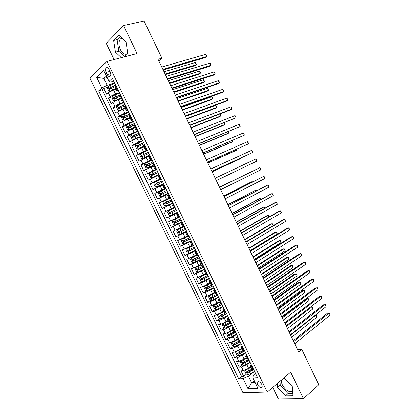 <?xml version="1.0" encoding="UTF-8"?>
<svg xmlns="http://www.w3.org/2000/svg" width="420" height="420" viewBox="0 0 420 420"><rect width="100%" height="100%" fill="white"/><g stroke="black" fill="none" stroke-linecap="round" stroke-linejoin="round"><path stroke-width="0.63" d="M281.615 379.858C281.211 381.302 281.479 383.035 282.424 385.051C285.763 390.516 289.202 392.595 292.745 391.277M261.839 384.452C259.938 381.596 258.373 380.872 257.15 382.274L257.512 384.626C259.408 387.481 260.967 388.206 262.206 386.799L261.839 384.452M127.748 53.456C125.26 55.272 122.813 54.038 120.414 49.754C118.566 45.386 118.524 41.822 120.293 39.06L121.921 37.989M272.753 387.397L278.371 399L303.455 398.717L318.769 384.731L301.775 349.351L297.649 349.771M89.88 78.109L242.933 392.674L267.267 392.065L107.011 61.399L89.88 78.109M107.011 61.399L137.051 53.534L123.554 25.536L106.229 43.36L114.067 59.551M116.104 89.229L113.573 89.99L108.276 92.683L106.575 94.185L103.772 88.415L107.62 87.281M119.385 92.657L115.453 93.86L110.156 96.542L108.444 98.028L112.329 96.831M108.444 98.028L111.242 103.793L112.964 102.333L118.261 99.656L120.782 98.868M125.444 108.486L122.945 109.31L117.647 111.977L115.904 113.384L113.106 107.63L117.028 106.365M130.106 118.094L122.325 121.601L120.556 122.96L117.768 117.217L121.727 115.883M134.757 127.685L126.992 131.213L125.202 132.526L122.42 126.788L126.42 125.386M139.403 137.267L131.654 140.81L129.843 142.076L127.061 136.348L131.108 134.867M144.039 146.827L136.306 150.392L134.479 151.615L131.702 145.892L135.797 144.338M148.675 156.382L139.104 161.138L136.332 155.426L140.48 153.783M153.295 165.916L143.724 170.646L140.952 164.939L145.63 163.023M157.915 175.439L148.339 180.138L145.572 174.447L151.972 171.722M162.529 184.947L152.948 189.62L150.181 183.934L161.275 179.051M167.134 194.444L157.547 199.091L154.786 193.41L165.805 188.391M171.733 203.926L162.141 208.541L159.385 202.871L170.326 197.715M173.57 207.716L163.973 212.321L166.724 217.98L177.544 212.609M178.159 217.177L168.556 221.755L171.308 227.409L182.049 221.897M182.737 226.622L173.135 231.173L175.88 236.822L185.089 231.95M187.315 236.061L177.707 240.581L180.448 246.22L185.692 243.359M191.882 245.48L182.27 249.974L185.005 255.607L189.121 253.292M196.445 254.888L186.827 259.355L189.562 264.978L193.363 262.778M201.002 264.28L193.463 268.07L191.378 268.721L194.108 274.334L197.809 272.129M205.548 273.661L198.03 277.468L195.925 278.077L198.65 283.679L202.256 281.468M210.095 283.028L202.587 286.855L200.461 287.417L203.18 293.013L206.703 290.792M214.631 292.378L207.139 296.226L204.992 296.741L207.711 302.327L211.145 300.106M219.156 301.718L216.993 303.14L211.68 305.582L209.517 306.054L212.231 311.635L215.586 309.398M223.681 311.047L221.534 312.496L216.221 314.927L214.037 315.352L216.746 320.922L220.022 318.68M228.197 320.355L226.065 321.841L220.752 324.256L218.547 324.639L221.251 330.204L224.459 327.952M232.706 329.658L230.591 331.165L225.278 333.575L223.052 333.911L225.755 339.465L228.89 337.207M237.211 338.94L235.111 340.478L229.798 342.878L227.551 343.166L230.249 348.716L233.321 346.447M241.705 348.217L239.621 349.781L234.308 352.165L232.045 352.411L234.738 357.956L237.741 355.677M243.464 351.346L243.758 351.12M246.199 357.473L244.13 359.069L238.812 361.442L236.528 361.646L239.222 367.18L242.167 364.891M247.07 361.079L247.81 360.507M158.781 60.879L161.921 58.202L158.015 59.283L298.678 351.918L301.775 349.351M106.118 72.403L107.179 74.592C108.318 76.561 109.384 77.049 110.386 76.046C111.001 74.933 110.933 73.511 110.187 71.773L109.116 69.562C107.982 67.604 106.916 67.116 105.924 68.098C105.299 69.221 105.362 70.655 106.118 72.403L109.977 71.337M255.722 373.842L253.113 375.947L252.961 378.053L257.639 377.8L112.418 78.283L109.016 81.391L110.576 82.136L113.831 81.197M252.961 378.053L258.017 388.469L248.057 388.794L243.096 378.583L238.681 378.819L98.637 90.872L101.84 87.943L96.642 77.248L103.714 70.471L109.016 81.391M250.042 362.124L246.829 364.633L241.516 367.001L239.222 367.18M250.682 366.718L248.63 368.34L246.829 364.633M245.564 352.889L242.329 355.357L237.011 357.735L234.738 357.956M241.075 343.639L237.82 346.064L232.507 348.453L230.249 348.716M236.586 334.378L233.305 336.756L227.992 339.155L225.755 339.465M232.092 325.101L228.779 327.437L223.466 329.847L221.251 330.204M227.588 315.814L224.254 318.103L218.941 320.523L216.746 320.922M223.078 306.511L219.718 308.758L214.405 311.189L212.231 311.635M218.558 297.197L215.177 299.397L209.864 301.838L207.711 302.327M214.037 287.868L210.63 290.026L205.317 292.478L203.18 293.013M209.507 278.523L206.073 280.639L200.765 283.101L198.65 283.679M204.971 269.168L201.511 271.236L194.108 274.334M200.429 259.802L196.943 261.823L189.562 264.978M195.878 250.42L192.371 252.394L185.005 255.607M191.321 241.022L180.448 246.22M186.758 231.609L175.88 236.822M182.191 222.185L171.308 227.409M177.613 212.751L166.724 217.98M170.279 197.621L166.63 199.343L164.782 195.536M165.685 188.15L162.01 189.824L160.162 186.013M161.086 178.663L157.385 180.29L155.531 176.474M156.482 169.16L152.754 170.741L150.901 166.918M151.867 159.647L148.113 161.18L146.255 157.353M147.247 150.119L143.467 151.604L141.608 147.772M142.622 140.574L138.815 142.018L136.952 138.175M137.986 131.019L134.159 132.416L132.29 128.567M133.35 121.448L129.491 122.798L127.622 118.944M128.698 111.867L124.819 113.164L122.945 109.31M124.047 102.265L120.136 103.52L118.261 99.656M103.772 88.415L102.233 89.806L241.589 376.514L243.695 376.394L246.582 374.094M248.63 368.34L243.311 370.703L241.012 370.865L243.695 376.394M159.385 202.871L166.63 199.343M154.786 193.41L162.01 189.824M150.181 183.934L157.385 180.29M145.572 174.447L152.754 170.741M140.952 164.939L148.113 161.18M136.332 155.426L143.467 151.604M131.702 145.892L138.815 142.018M127.061 136.348L128.856 135.051L134.159 132.416M122.42 126.788L124.189 125.449L129.491 122.798M117.768 117.217L119.516 115.826L124.819 113.164M113.106 107.63L114.839 106.192L120.136 103.52M117.978 89.754L116.97 91.009L118.566 90.962M116.062 85.801L115.064 87.077L116.954 90.972M120.85 95.671L119.826 96.894L121.711 100.79M123.296 100.721L121.727 100.816L122.761 99.619M125.627 105.53L124.577 106.696L126.462 110.586M128.021 110.471L126.478 110.612L127.538 109.468M130.399 115.374L129.323 116.487L131.208 120.372M132.741 120.199L131.219 120.398L132.311 119.306M135.166 125.197L134.064 126.257L135.949 130.142M137.456 129.917L135.959 130.163L137.072 129.124M139.923 135.014L138.794 136.017L140.679 139.897M142.159 139.619L140.69 139.918L141.823 138.931M144.674 144.811L143.519 145.761L145.404 149.636M146.853 149.305L145.409 149.651L146.575 148.727M149.42 154.591L148.239 155.489L150.119 159.364M151.547 158.981L150.124 159.38L151.316 158.503M154.156 164.362L152.953 165.202L154.828 169.076L156.046 168.268M158.886 174.116L157.657 174.904L159.532 178.773M160.902 178.285L159.537 178.778L160.771 178.012M163.606 183.855L162.356 184.59L164.231 188.454L165.491 187.745M168.32 193.583L167.044 194.261L168.919 198.125L170.205 197.468M173.03 203.291L171.728 203.921L173.602 207.779L174.909 207.17M177.728 212.987L176.405 213.565L177.681 212.888M176.405 213.565L178.274 217.418L179.608 216.862M182.427 222.668L181.072 223.193L182.327 222.469M181.078 223.198L182.941 227.041L184.301 226.538M187.11 232.339L185.734 232.806L186.963 232.034M185.74 232.816L187.598 236.649L188.984 236.197M191.793 241.988L190.391 242.408L191.599 241.584M190.397 242.419L192.255 246.241L193.662 245.847M196.466 251.627L195.043 251.995L196.219 251.123M195.048 252.005L196.901 255.822L198.334 255.481M201.133 261.25L199.684 261.566L200.839 260.647M199.694 261.581L201.537 265.387L202.997 265.099M205.79 270.863L204.32 271.12L205.448 270.155M204.33 271.142L206.173 274.943L207.653 274.701M210.446 280.46L208.95 280.665L210.053 279.652M208.96 280.686L210.798 284.482L212.305 284.293M215.087 290.042L213.57 290.194L214.652 289.133M213.581 290.22L215.418 294.005L216.946 293.869M219.728 299.607L218.185 299.712L219.24 298.604M218.201 299.738L220.028 303.513L221.582 303.429L215.308 306.595L215.849 307.713L222.128 304.558M224.359 309.162L222.794 309.215L223.823 308.054M222.805 309.246L224.632 313.01L226.212 312.979M228.984 318.701L227.393 318.701L228.401 317.494M227.409 318.733L229.231 322.492L230.832 322.513M233.604 328.225L231.987 328.178L232.974 326.923M232.008 328.209L233.825 331.963L235.447 332.031M238.214 337.738L236.576 337.633L237.536 336.336M236.597 337.675L238.408 341.413L240.056 341.534M242.818 347.23L241.159 347.083L242.093 345.733M241.18 347.12L242.986 350.858L244.661 351.026M247.417 356.717L245.732 356.512L246.645 355.12M245.753 356.559L247.559 360.281L249.254 360.507M252.011 366.182L250.299 365.93L251.186 364.492M250.32 365.978L252.126 369.695L253.843 369.968M107.126 77.501L103.85 78.424L107.158 85.234L101.84 87.943M114.718 83.029L107.158 85.234M123.554 25.536L144.049 21L161.921 58.202M303.455 398.717L290.656 372.167L267.267 392.065M106.412 76.031L103.85 78.424L96.642 77.248M254.195 380.599L251.591 382.725L255.15 382.562M254.499 371.354L248.435 376.22L251.591 382.725L248.057 388.794M102.233 89.806L98.637 90.872M250.777 370.755L252.121 369.684M156.23 168.641L154.833 169.087M165.575 187.913L164.231 188.459M170.237 197.531L168.919 198.125M241.589 376.514L238.681 378.819M243.096 378.583L248.435 376.22M124.373 56.852L127.775 53.645L126.026 41.764L118.86 35.17L113.62 40.488L115.432 52.133L121.317 57.65M277.358 383.481L277.589 387.397L285.421 395.908L292.955 395.782L292.546 386.899L284.492 378.257L283.437 378.31M120.262 36.461L117.08 39.669L118.855 51.266L124.598 56.637M118.855 51.266L115.432 52.133M117.08 39.669L113.62 40.488M280.014 381.224L280.235 385.13L288.052 393.593L292.85 393.493M288.052 393.593L285.421 395.908M280.235 385.13L277.589 387.397M163.154 69.983L205.448 57.572L206.808 56.527L162.866 69.379M205.758 54.332L206.966 55.928L206.808 56.527L205.758 54.332L161.742 67.043M114.786 83.17L107.825 86.483L107.363 88.289L108.764 91.177L110.171 91.313L115.789 88.573M110.171 91.313L110.733 91.14M111.683 90.699L115.915 88.83M165.37 74.587L194.891 65.714L196.187 64.717L195.158 62.57L164.026 71.794M115.678 85.008L109.111 88.027L109.736 89.129L115.206 86.604M110.371 88.746L110.402 87.607L115.805 85.27M165.102 74.03L196.187 64.717L196.361 64.113L195.956 63.257L195.158 62.57M167.617 79.264L209.627 66.334L210.998 65.315L167.354 78.713M209.947 63.121L210.73 63.819L210.998 65.315L209.947 63.121L166.231 76.382M172.074 88.536L213.801 75.08L215.182 74.088L171.833 88.032M214.132 71.899L214.904 72.576L215.182 74.088L214.132 71.899L170.714 85.706M176.526 97.792L217.97 83.816L219.361 82.85L176.305 97.34M218.316 80.661L219.077 81.323L219.361 82.85L218.316 80.661L175.187 95.014M180.968 107.037L222.128 92.542L223.535 91.602L180.773 106.633M222.49 89.418L223.241 90.053L223.535 91.602L222.49 89.418L179.655 104.312M119.469 92.825L112.513 96.138L112.035 97.913L113.437 100.8L114.854 100.958L120.467 98.222M114.854 100.958L115.694 100.695M116.099 100.506L120.582 98.459M169.649 83.486L198.98 74.261L200.282 73.29L199.259 71.148L168.326 80.74M120.356 94.658L113.794 97.692L114.424 98.789L120.44 96.017M115.07 98.401L115.08 97.251L120.477 94.899M169.402 82.976L200.282 73.29L200.45 72.67L200.046 71.815L199.259 71.148M124.142 102.464L117.196 105.777L116.702 107.525L118.104 110.408L119.532 110.591L125.139 107.861M119.532 110.591L125.244 108.077M173.917 92.374L203.059 82.798L204.377 81.853L203.353 79.716L172.625 89.68M125.029 104.291L118.466 107.342L119.107 108.433L125.591 105.446M119.768 108.045L119.758 106.885L125.139 104.512M173.696 91.912L204.377 81.853L204.131 80.362L203.353 79.716M128.809 112.088L121.868 115.4L121.364 117.122L122.761 119.999L124.199 120.209L129.806 117.479M124.199 120.209L129.901 117.674M178.185 101.252L207.139 91.324L208.462 90.405L207.443 88.268L176.915 98.606M129.696 113.915L123.133 116.981L123.785 118.062L130.252 115.07M124.457 117.674L124.425 116.498L129.791 114.114M177.986 100.837L208.462 90.405L208.21 88.898L207.443 88.268M133.471 121.7L126.53 125.013L126.016 126.704L127.412 129.581L128.861 129.811L134.468 127.087M128.861 129.811L134.552 127.26M182.448 110.114L211.208 99.839L212.546 98.947L211.528 96.81L181.198 107.52M134.353 123.522L127.796 126.604L128.452 127.675L134.909 124.677M129.145 127.286L129.082 126.1L134.442 123.701M182.27 109.746L212.546 98.947L212.284 97.419L211.528 96.81M185.404 116.267L226.286 101.252L227.698 100.343L185.236 115.915M226.658 98.159L227.399 98.779L227.698 100.343L226.658 98.159L184.118 113.594M138.122 131.297L131.192 134.605L130.662 136.274L132.059 139.146L133.518 139.398L139.12 136.684M133.518 139.398L139.193 136.836M186.701 118.965L215.276 108.344L216.626 107.478L215.607 105.347L185.477 116.419M139.004 133.119L132.447 136.211L133.108 137.277L139.561 134.269M133.823 136.883L133.591 135.791L139.083 133.271M186.543 118.645L216.626 107.478L216.353 105.934L215.607 105.347M189.835 125.486L230.438 109.956L231.861 109.069L189.688 125.181M230.822 106.89L231.551 107.489L231.861 109.069L230.822 106.89L188.575 122.866M142.769 140.879L135.844 144.191L135.303 145.829L136.694 148.696L138.169 148.974L143.766 146.265M138.169 148.974L143.829 146.391M190.953 127.806L219.334 116.839L220.694 115.993L219.76 114.041M143.651 142.695L137.099 145.808L137.765 146.864L144.207 143.845M138.5 146.465L138.385 145.262L143.714 142.832M190.816 127.528L220.694 115.993L220.82 115.285L219.854 114.004M194.261 134.694L236.019 117.784L194.14 134.437M234.98 115.61L235.699 116.188L236.019 117.784L234.98 115.61L193.027 132.127M147.409 150.444L140.49 153.757L139.939 155.374L141.325 158.23L142.81 158.54L148.407 155.831M142.81 158.54L148.459 155.935M195.195 136.637L223.393 125.323L224.763 124.504L223.981 122.866M148.286 152.261L141.74 155.384L142.411 156.434L148.843 153.41M143.173 156.03L143.026 154.822L148.344 152.376M195.085 136.4L224.763 124.504L224.879 123.779L224.249 122.755M198.681 143.887L240.172 126.488L198.581 143.677M239.132 124.315L239.846 124.877L240.172 126.488L239.132 124.315L197.468 141.372M152.04 159.999L145.131 163.312L144.564 164.903L145.95 167.753L147.446 168.084L153.037 165.38M147.446 168.084L153.079 165.47M199.432 145.451L227.441 133.791L228.821 132.998L228.191 131.675M152.917 161.816L146.37 164.955L147.053 165.995L153.473 162.96M147.845 165.58L147.656 164.367L152.964 161.905M199.343 145.262L228.821 132.998L228.58 131.518M203.091 153.064L244.314 135.182L203.018 152.906M243.28 133.009L243.983 133.555L244.314 135.182L243.28 133.009L201.91 150.602M156.665 169.543L149.762 172.851L149.184 174.416L150.57 177.266L152.072 177.618L157.663 174.919M152.072 177.618L157.694 174.983M203.663 154.256L231.488 142.254L232.88 141.488L232.397 140.48M157.542 171.355L151.001 174.505L151.683 175.539L158.099 172.494M152.518 175.114L152.281 173.901L157.579 171.423M203.595 154.114L232.88 141.488L232.785 140.311M207.496 162.23L248.456 143.866L207.448 162.125M247.422 141.697L248.115 142.217L248.456 143.866L247.422 141.697L206.341 159.821M161.285 179.067L154.387 182.38L153.799 183.913L155.179 186.764L156.697 187.136L163.59 183.823M156.697 187.136L163.359 183.992M207.895 163.049L235.526 150.701L236.933 149.961L236.602 149.268M162.162 180.878L155.621 184.044L156.314 185.068L162.713 182.018M157.19 184.632L156.902 183.419L162.188 180.925M207.842 162.95L236.933 149.961L236.985 149.1M211.895 171.386L252.588 152.534L211.869 171.323M251.559 150.371L252.242 150.869L252.588 152.534L251.559 150.371L210.767 169.024M165.895 188.58L159.007 191.893L158.403 193.4L159.784 196.245L161.311 196.644L168.2 193.331M161.311 196.644L168.21 193.352M212.111 171.833L239.563 159.138L240.975 158.424L240.797 158.046M166.772 190.386L160.235 193.567L160.934 194.586L167.323 191.525M161.868 194.124L161.317 193.069L166.787 190.417M212.09 171.78L240.975 158.424L241.028 157.941M255.685 159.028L256.363 159.511L256.72 161.196L216.29 180.516L256.72 161.196L255.685 159.028L215.182 178.216M165.921 206.136L172.804 202.823L165.921 206.136L164.383 205.711L163.002 202.871L163.601 201.427L165.879 206.126M163.601 201.427L170.504 198.077M245.023 166.792L216.326 180.59L244.986 166.814M166.583 203.59L165.916 202.566L171.381 199.889L166.887 202.036L164.84 203.075L165.543 204.089L171.927 201.023M219.597 187.399L259.812 167.68L260.841 169.843L220.7 189.693M219.581 187.373L259.812 167.68L260.888 169.008L260.841 169.843M224.002 196.565L263.933 176.316L264.962 178.474L225.104 198.854M223.965 196.492L263.933 176.316L264.999 177.623L264.962 178.474M228.401 205.721L268.044 184.947L269.073 187.1L229.504 208.005M228.344 205.595L266.522 185.598L268.044 184.947L269.099 186.228L269.073 187.1M232.796 214.862L272.155 193.562L273.179 195.715L233.893 217.145M232.717 214.688L270.617 194.187L272.155 193.562L272.79 193.966L273.179 195.715M237.184 223.986L276.26 202.167L277.284 204.314L238.282 226.27M237.079 223.771L274.712 202.766L276.26 202.167L276.885 202.55L277.284 204.314M241.568 233.105L280.355 210.756L281.379 212.903L242.66 235.379M241.437 232.838L278.796 211.334L280.355 210.756L280.975 211.124L281.379 212.903M245.941 242.209L284.45 219.34L285.469 221.482L247.034 244.482M245.789 241.894L282.881 219.891L284.45 219.34L285.054 219.686L285.469 221.482M250.309 251.297L288.535 227.908L289.558 230.05L251.402 253.57M250.136 250.934L286.955 228.433L288.535 227.908L289.133 228.239L289.558 230.05M254.672 260.374L292.614 236.471L293.638 238.607L255.764 262.642M254.478 259.964L291.023 236.969L292.614 236.471L293.207 236.78L293.638 238.607M259.03 269.441L296.693 245.018L297.712 247.154L260.122 271.703M258.815 268.984L295.092 245.49L296.693 245.018L297.271 245.306L297.712 247.154M263.382 278.492L300.762 253.554L301.781 255.685L264.469 280.749M263.141 277.988L299.15 254L300.762 253.554L301.334 253.827L301.781 255.685M267.729 287.532L304.831 262.08L305.844 264.206L268.816 289.79M267.461 286.976L303.203 262.5L304.831 262.08L305.393 262.332L305.844 264.206M272.066 296.557L308.889 270.59L309.902 272.722L273.152 298.809M271.782 295.958L307.256 270.989L308.889 270.59L309.44 270.827L309.902 272.722M276.402 305.571L312.942 279.095L313.955 281.221L277.483 307.823M276.092 304.925L311.299 279.468L313.488 279.31L313.955 281.221M280.728 314.57L316.995 287.59L318.008 289.711L281.81 316.822M280.392 313.882L315.336 287.931L317.525 287.784L318.008 289.711M285.049 323.563L321.038 296.069L322.051 298.184L286.125 325.805M284.692 322.822L319.373 296.389L321.562 296.247L322.051 298.184M289.364 332.535L325.075 304.537L326.088 306.653L290.441 334.782M288.986 331.753L323.4 304.831L325.594 304.7L326.088 306.653M293.675 341.502L329.112 312.994L330.12 315.11L294.751 343.739M293.27 340.673L327.421 313.268L329.616 313.136L330.12 315.11M175.098 207.553L168.221 210.877L167.596 212.331L168.977 215.166L170.52 215.612L177.398 212.299M168.221 210.877L175.103 207.564M248.126 173.381L219.487 187.168M175.975 209.365L169.444 212.572L170.153 213.581L176.526 210.504M176.516 210.488L171.271 213.024L170.504 212.053L169.444 212.572M248.225 173.329L219.497 187.194M179.681 217.009L172.82 220.348L172.184 221.776L173.56 224.606L175.114 225.078L181.986 221.765M172.82 220.348L179.692 217.035M252.304 182.123L252.073 181.645L250.63 182.291L223.692 195.919M180.563 218.836L174.037 222.054L174.752 223.057L181.115 219.97M181.099 219.933L175.865 222.49L175.093 221.519L174.037 222.054M252.599 181.976L252.073 181.645L223.724 195.988M183.067 227.026L177.413 229.808L176.762 231.205L178.138 234.035L179.702 234.528L186.569 231.215M177.413 229.808L183.593 226.832M256.478 190.859L256.1 190.066L254.646 190.691L227.892 204.656M185.152 228.291L178.626 231.52L179.345 232.517L185.698 229.425M185.672 229.367L180.448 231.934L179.597 231.467M256.851 190.664L256.1 190.066L227.945 204.771M187.53 236.507L181.997 239.248L181.335 240.623L182.705 243.448L184.285 243.968L191.147 240.655M181.997 239.248L187.567 236.581M260.647 199.579L260.122 198.476L258.657 199.075L232.087 213.381M189.725 237.731L183.209 240.975L183.934 241.962L190.276 238.865M190.239 238.786L185.031 241.369L184.186 240.928M261.014 199.385L260.122 198.476L232.16 213.539M192.097 245.921L186.575 248.682L185.903 250.026L187.273 252.845L188.864 253.391L195.715 250.078M186.575 248.682L192.145 246.015M264.81 208.294L264.138 206.876L262.663 207.454L236.276 222.096M194.297 247.16L187.782 250.415L188.512 251.396L194.849 248.288M194.796 248.189L189.599 250.787L188.769 250.373M265.172 208.084L264.138 206.876L236.371 222.296M196.655 255.323L191.147 258.095L190.465 259.418L191.83 262.232L193.431 262.799L200.277 259.486M191.147 258.095L196.712 255.434M268.968 216.988L268.149 215.266L266.663 215.817L240.455 230.795M198.865 256.573L192.35 259.844L193.084 260.82L199.411 257.702M199.353 257.581L194.166 260.195L193.342 259.802M269.162 216.878L268.774 215.618L268.149 215.266L240.576 231.042M201.206 264.705L195.709 267.498L195.017 268.795L196.382 271.604L197.993 272.197L204.834 268.884M195.709 267.498L201.275 264.841M273.121 225.677L272.155 223.65L270.653 224.17L244.634 239.484M203.422 265.97L196.912 269.252L197.652 270.223L203.968 267.099M203.9 266.957L198.723 269.588L197.909 269.215M273.152 225.661L272.774 223.981L272.155 223.65L244.776 239.778M205.753 274.082L200.272 276.89L199.563 278.156L200.928 280.964L202.545 281.579L209.381 278.266M200.272 276.89L205.826 274.234M250.016 250.677L277.153 234.108L276.155 232.019L274.643 232.517L248.808 248.168M207.974 275.357L201.469 278.654L202.209 279.615L208.514 276.486M208.441 276.323L203.275 278.969L202.472 278.612M277.153 234.108L277.163 233.163L276.155 232.019L248.966 248.498M210.294 283.437L204.823 286.262L204.104 287.506L205.464 290.309L207.097 290.945L213.922 287.632M204.823 286.262L210.378 283.616M254.2 259.387L281.148 242.461L280.145 240.377L278.628 240.849L252.971 256.83M212.515 284.734L206.015 288.036L206.766 288.997L213.061 285.857M212.972 285.673L207.821 288.33L207.023 287.994M281.148 242.461L280.749 240.671L280.145 240.377L253.155 257.208M214.825 292.787L209.365 295.627L208.635 296.84L209.995 299.639L211.638 300.3L218.458 296.987M209.365 295.627L214.919 292.981M258.379 268.081L285.133 250.808L284.135 248.719L282.608 249.17L257.135 265.487M217.056 294.089L210.562 297.407L211.312 298.363L217.597 295.213M217.502 295.013L212.363 297.685L211.57 297.365M285.133 250.808L285.127 249.832L284.135 248.719L257.334 265.907M214.83 304.364L213.906 304.973L213.166 306.164L214.52 308.957L216.174 309.645L222.989 306.332M214.862 304.348L219.35 302.117M213.906 304.973L219.455 302.332M262.553 276.764L289.118 259.14L288.12 257.056L286.582 257.486L261.287 274.134M222.023 304.337L216.893 307.025L216.111 306.716M289.118 259.14L288.708 257.318L288.12 257.056L261.513 274.596M219.067 313.882L217.686 315.473L219.041 318.266L220.7 318.969L227.509 315.661M219.639 313.604L223.871 311.435M218.437 314.307L223.986 311.671M266.721 285.437L293.097 267.461L292.1 265.382L290.551 265.786L265.435 282.765M225.44 313.126L219.839 315.935L219.623 316.108L220.385 317.053L226.653 313.887M226.538 313.645L221.419 316.349L220.647 316.055M293.097 267.461L293.076 266.453L292.677 265.624L292.1 265.382L265.682 283.274M223.367 323.348L222.201 324.77L223.55 327.558L225.225 328.288L232.029 324.975M224.474 322.802L228.386 320.744M222.962 323.631L228.506 320.995M270.884 294.1L297.071 275.777L296.074 273.698L294.514 274.076L269.582 291.385M229.556 322.665L224.369 325.258L224.149 325.437L224.91 326.377L231.168 323.206M231.042 322.943L225.939 325.657L225.178 325.379M297.071 275.777L297.04 274.748L296.641 273.919L296.074 273.698L269.845 291.937M227.708 332.776L226.706 334.052L228.06 336.835L229.74 337.586L236.539 334.273M229.409 331.916L232.89 330.031M227.483 332.939L233.027 330.309M275.042 302.752L301.035 284.078L300.048 282.004L298.473 282.356L273.719 299.995M233.903 332.068L228.664 334.75L229.43 335.69L235.683 332.509M235.541 332.225L230.454 334.955L229.698 334.693M301.035 284.078L300.605 282.209L300.048 282.004L274.008 300.589M232.082 342.169L231.21 343.324L232.559 346.101L234.25 346.873L241.038 343.565M231.998 342.232L237.536 339.607M234.523 340.882L237.389 339.313M279.195 311.388L304.999 292.367L304.012 290.299L302.431 290.624L277.851 308.59M238.392 341.376L233.173 344.054L233.945 344.988L240.188 341.801M239.941 341.549L234.959 344.243L234.218 343.991M304.999 292.367L304.558 290.483L304.012 290.299L278.161 309.23M238.707 356.129L236.481 351.54L235.704 352.58L237.048 355.352L238.749 356.149L245.537 352.837M236.539 351.508L242.036 348.894M239.363 349.97L241.883 348.579M283.343 320.014L308.957 300.647L307.97 298.578L306.38 298.888L281.978 317.179M242.891 350.658L237.678 353.341L238.455 354.275L244.681 351.078M243.878 351.11L239.458 353.514L238.728 353.272M308.957 300.647L308.905 299.576L308.511 298.751L307.97 298.578L282.308 317.861M240.944 360.854L240.193 361.82L241.537 364.592L243.248 365.411L245.732 364.502L250.026 362.098M241.174 360.759L246.535 358.166M244.078 359.105L246.372 357.83M247.385 359.924L242.177 362.618L242.954 363.547L248.808 360.544M248.005 360.56L243.952 362.77L243.233 362.544M287.485 328.629L312.911 308.921L311.923 306.852L286.451 326.477M310.438 307.115L312.454 307.004L312.911 308.921M245.39 370.162L244.671 371.049L246.015 373.816L247.737 374.656L250.226 373.763L254.51 371.348M245.8 369.994L251.024 367.427M248.74 368.256L250.85 367.07M251.874 369.18L246.671 371.879L247.448 372.803L252.893 370.025M252.299 369.894L248.441 372.015L247.727 371.8M291.622 337.234L316.858 317.179L315.871 315.116L290.588 335.081M315.236 315.215L316.397 315.247L316.858 317.179M244.13 359.069L242.329 355.357M239.621 349.781L237.82 346.064M235.111 340.478L233.305 336.756M230.591 331.165L228.779 327.437M226.065 321.841L224.254 318.103M221.534 312.496L219.718 308.758M216.993 303.14L215.177 299.397M212.447 293.774L210.63 290.026M207.895 284.393L206.073 280.639M203.338 275L201.511 271.236M198.776 265.587L196.943 261.823M194.203 256.168L192.371 252.394M189.625 246.729L187.787 242.949M185.036 237.279L183.204 233.494M180.448 227.819L178.605 224.028M175.849 218.337L174.006 214.541M171.245 208.845L169.397 205.044M115.453 93.86L113.573 89.99M110.156 96.542L108.276 92.683M243.311 370.703L241.516 367.001M238.812 361.442L237.011 357.735M234.308 352.165L232.507 348.453M229.798 342.878L227.992 339.155M225.278 333.575L223.466 329.847M220.752 324.256L218.941 320.523M216.221 314.927L214.405 311.189M211.68 305.582L209.864 301.838M207.139 296.226L205.317 292.478M202.587 286.855L200.765 283.101M198.03 277.468L196.203 273.714M193.463 268.07L191.636 264.306M188.895 258.662L187.063 254.893M184.317 249.233L182.48 245.459M179.728 239.794L177.896 236.014M175.14 230.344L173.303 226.559M170.541 220.878L168.698 217.088M165.937 211.397L164.094 207.601M161.327 201.899L159.479 198.098M156.707 192.392L154.859 188.585M152.082 182.873L150.229 179.062M147.452 173.334L145.598 169.517M142.81 163.784L140.957 159.962M138.169 154.224L136.306 150.392M133.518 144.643L131.654 140.81M128.856 135.051L126.992 131.213M124.189 125.449L122.325 121.601M119.516 115.826L117.647 111.977M114.839 106.192L112.964 102.333M117.458 90.206L115.547 86.258M122.236 100.055L120.325 96.117M127.003 109.893L125.097 105.961M131.77 119.716L129.864 115.789M136.521 129.523L134.621 125.601M141.272 139.314L139.372 135.398M146.013 149.09L144.118 145.184M150.749 158.855L148.853 154.948M155.474 168.604L153.584 164.703M160.193 178.337L158.309 174.447M164.908 188.055L163.023 184.17M169.612 197.762L167.732 193.883M174.316 207.454L172.436 203.579M179.004 217.13L177.13 213.26M183.692 226.79L181.818 222.925M188.37 236.439L186.501 232.58M193.042 246.073L191.173 242.219M197.704 255.691L195.841 251.843M202.361 265.298L200.498 261.455M207.013 274.885L205.154 271.052M211.654 284.461L209.8 280.633M216.295 294.026L214.441 290.204M220.925 303.571L219.072 299.754M225.545 313.105L223.697 309.293M230.16 322.628L228.317 318.822M234.77 332.131L232.927 328.33M239.374 341.623L237.536 337.832M243.973 351.104L242.135 347.314M248.561 360.565L246.724 356.785M253.145 370.015L251.312 366.24M110.749 73.6L107.179 74.592M107.814 86.531L110.135 91.308M111.615 88.137L112.508 89.975M110.161 85.134L111.053 86.977M110.402 87.607L109.174 87.974M112.502 96.18L114.817 100.952M116.308 97.797L117.196 99.635M114.854 94.805L115.742 96.642M115.08 97.251L113.862 97.629M117.18 105.819L119.495 110.586M120.992 107.452L121.879 109.284M119.537 104.459L120.43 106.292M119.758 106.885L118.545 107.273M121.853 115.442L124.163 120.204M125.664 117.086L126.551 118.913M124.215 114.098L125.102 115.93M124.425 116.498L123.223 116.907M126.52 125.055L128.825 129.806M130.337 126.709L131.219 128.536M128.888 123.727L129.775 125.554M129.082 126.1L127.89 126.525M131.177 134.647L133.481 139.393M134.999 136.316L135.881 138.138M133.555 133.339L134.437 135.161M133.739 135.691L132.552 136.127M135.828 144.233L138.133 148.969M139.65 145.908L140.537 147.73M138.212 142.936L139.094 144.758M138.385 145.262L137.209 145.714M140.474 153.799L142.774 158.529M144.302 155.489L145.184 157.306M142.863 152.518L143.745 154.34M143.026 154.822L141.855 155.29M145.115 163.354L147.409 168.079M148.942 165.055L149.825 166.871M147.504 162.089L148.386 163.905M147.656 164.367L146.496 164.85M149.746 172.893L152.035 177.608M153.578 174.605L154.46 176.416M152.14 171.644L153.022 173.46M152.281 173.901L151.132 174.395M154.371 182.416L156.66 187.131M158.209 184.144L159.085 185.95M156.77 181.188L157.652 182.999M156.902 183.419L155.757 183.928M158.991 191.929L161.275 196.634M162.829 193.667L163.706 195.473M161.396 190.717L162.272 192.523M161.516 192.922L160.377 193.447M167.444 203.175L168.32 204.981M166.01 200.23L166.887 202.036M166.121 202.414L164.992 202.949M168.205 210.914L170.483 215.602M172.053 212.672L172.924 214.473M170.625 209.727L171.497 211.533M171.271 213.024L170.153 213.581M172.804 220.385L175.077 225.067M176.652 222.154L177.524 223.954M175.224 219.214L176.101 221.015M175.865 222.49L174.752 223.057M177.392 229.84L179.666 234.518M181.246 231.62L182.117 233.42M179.823 228.685L180.695 230.486M180.448 231.934L179.345 232.517M181.981 239.285L184.249 243.952M185.834 241.075L186.706 242.87M184.411 238.145L185.283 239.941M185.031 241.369L183.934 241.962M186.559 248.714L188.822 253.376M190.417 250.514L191.284 252.31M188.995 247.59L189.866 249.386M189.599 250.787L188.512 251.396M191.126 258.132L193.389 262.784M194.99 259.943L195.862 261.734M193.573 257.019L194.444 258.815M194.166 260.195L193.084 260.82M195.694 267.529L197.951 272.181M199.558 269.356L200.424 271.142M198.146 266.438L199.012 268.228M198.723 269.588L197.652 270.223M200.251 276.922L202.503 281.563M204.12 278.754L204.986 280.539M202.708 275.84L203.574 277.631M203.275 278.969L202.209 279.615M204.803 286.293L207.055 290.929M208.677 288.141L209.538 289.921M207.265 285.233L208.131 287.018M207.821 288.33L206.766 288.997M209.349 295.654L211.596 300.284M213.224 297.512L214.084 299.292M211.811 294.609L212.678 296.389M212.363 297.685L211.312 298.363M213.885 305.004L216.132 309.624M217.765 306.873L218.626 308.647M216.358 303.97L217.219 305.75M216.893 307.025L215.849 307.713M218.421 314.339L220.658 318.953M222.301 316.218L223.162 317.993M220.894 313.32L221.755 315.094M221.419 316.349L220.385 317.053M222.941 323.657L225.183 328.267M226.826 325.547L227.687 327.322M225.424 322.66L226.286 324.429M225.939 325.657L224.91 326.377M227.462 332.966L229.698 337.57M231.352 334.866L232.208 336.635M229.95 331.979L230.806 333.748M230.454 334.955L229.43 335.69M231.977 342.258L234.208 346.857M235.867 344.174L236.722 345.938M234.465 341.287L235.326 343.056M234.959 344.243L233.945 344.988M240.377 353.462L241.232 355.226M238.975 350.584L239.836 352.349M239.458 353.514L238.455 354.275M240.991 360.832L243.206 365.389M244.876 362.744L245.732 364.502M243.479 359.867L244.335 361.631M243.952 362.77L242.954 363.547M245.501 370.12L247.695 374.64M249.375 372.005L250.226 373.763M247.978 369.133L248.834 370.897M248.441 372.015L247.448 372.803M258.09 381.497L257.15 382.274M122.509 38.53L120.293 39.06M107.426 67.694L105.924 68.098M110.308 87.67L109.111 88.027M114.98 97.325L113.794 97.692M119.642 106.964L118.466 107.342M124.299 116.587L123.133 116.981M128.951 126.194L127.796 126.604M133.591 135.791L132.447 136.211M138.227 145.373L137.099 145.808M142.858 154.938L141.74 155.384M147.483 164.493L146.37 164.955M152.098 174.032L151.001 174.505M156.713 183.561L155.621 184.044M161.317 193.069L160.235 193.567M165.916 202.566L164.84 203.075M179.587 231.021L178.626 231.52M183.908 240.597L183.209 240.975M188.344 250.1L187.782 250.415M192.833 259.565L192.35 259.844M197.337 269.005L196.912 269.252M201.852 278.418L201.469 278.654M206.372 287.816L206.015 288.036M210.887 297.197L210.562 297.407M215.402 306.558L215.098 306.763M219.917 315.908L219.623 316.108M224.427 325.243L224.149 325.437M228.931 334.562L228.664 334.75"/></g></svg>
